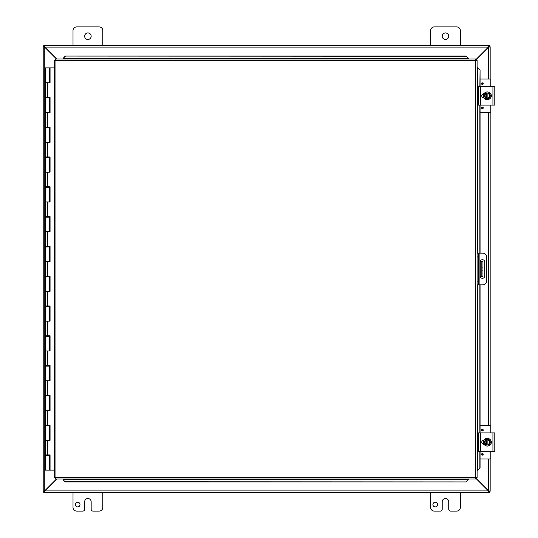 <?xml version="1.0" encoding="UTF-8"?>
<svg xmlns="http://www.w3.org/2000/svg" width="538" height="538" viewBox="0 0 538 538"><rect width="100%" height="100%" fill="white"/><g stroke="black" fill="none" stroke-linecap="round" stroke-linejoin="round"><path stroke-width="0.81" d="M437.562 504.577A2.334 2.334 0 0 1 434.065 506.594A2.334 2.334 0 0 1 434.065 502.553A2.334 2.334 0 0 1 437.562 504.577M460.367 492.478L460.367 507.374A3.726 3.726 0 0 1 456.641 511.1L450.588 511.1A1.863 1.863 0 0 1 448.732 509.237L448.732 501.786A3.262 3.262 0 0 0 445.464 498.524A3.262 3.262 0 0 0 442.202 501.786L442.202 509.237A1.863 1.863 0 0 1 440.34 511.1L434.294 511.1A3.726 3.726 0 0 1 430.568 507.374L430.568 492.478M73.007 45.522L73.007 30.626A3.726 3.726 0 0 1 76.732 26.9L99.079 26.9A3.726 3.726 0 0 1 102.805 30.626L102.805 45.522M91.164 36.214A3.262 3.262 0 0 1 86.275 39.039A3.262 3.262 0 0 1 86.275 33.383A3.262 3.262 0 0 1 91.164 36.214M80.001 504.577A2.334 2.334 0 0 1 76.504 506.594A2.334 2.334 0 0 1 76.504 502.553A2.334 2.334 0 0 1 80.001 504.577M102.805 492.478L102.805 507.374A3.726 3.726 0 0 1 99.079 511.1L93.027 511.1A1.863 1.863 0 0 1 91.164 509.237L91.164 501.786A3.262 3.262 0 0 0 87.902 498.524A3.262 3.262 0 0 0 84.641 501.786L84.641 509.237A1.863 1.863 0 0 1 82.778 511.1L76.732 511.1A3.726 3.726 0 0 1 73.007 507.374L73.007 492.478M481.84 276.451L482.942 276.451L482.942 270.863L481.84 270.863L481.84 276.451L480.118 276.451M481.84 261.549L481.84 267.137L482.942 267.137L482.942 261.549L480.118 261.549M482.942 267.137L482.942 270.863M481.84 267.137L481.84 270.863M430.568 45.522L430.568 30.626A3.726 3.726 0 0 1 434.294 26.9L456.641 26.9A3.726 3.726 0 0 1 460.367 30.626L460.367 45.522M448.732 36.214A3.262 3.262 0 0 1 443.837 39.039A3.262 3.262 0 0 1 443.837 33.383A3.262 3.262 0 0 1 448.732 36.214M56.544 478.975L44.775 490.743L43.208 491.207L43.208 46.793L44.775 47.257L56.544 59.025M56.873 59.025L44.943 47.088L44.472 45.522L488.894 45.522L488.43 47.088L475.834 59.684M475.834 60.014L488.591 47.257L490.165 46.793L490.165 79.046M475.834 478.316L488.43 490.912L488.894 492.478L44.472 492.478L44.943 490.912L56.873 478.975M44.311 491.207L43.208 491.302L44.775 490.743L44.775 47.257L43.208 46.793L44.311 46.793M490.165 458.954L490.165 491.207L488.591 490.743L475.834 477.986M488.591 458.954L488.591 490.743L490.165 491.207L489.062 491.207M489.062 46.793L490.165 46.793L488.591 47.257L488.591 79.046M490.165 112.563L490.165 425.437M488.894 491.376L489.614 491.376L489.614 492.478L488.894 492.478L488.43 490.912L44.943 490.912L44.472 492.478L43.76 492.478L43.76 491.376L44.472 491.376M44.472 46.624L43.76 46.624L43.76 45.522L44.472 45.522L44.943 47.088L488.43 47.088L488.894 45.522L489.614 45.522L489.614 46.624L488.894 46.624M477.098 284.831L478.201 284.831L478.201 281.105L477.098 281.105M478.201 284.831L482.862 284.831A3.726 3.726 0 0 0 486.581 281.105L486.581 256.895A3.726 3.726 0 0 0 482.862 253.169L477.098 253.169L478.201 253.169L478.201 281.105M484.725 262.019L484.725 275.981A2.327 2.327 0 0 1 482.398 278.307A2.327 2.327 0 0 1 480.071 275.981L480.071 262.019A2.327 2.327 0 0 1 482.398 259.693A2.327 2.327 0 0 1 484.725 262.019M63.074 479.735L65.306 481.934L63.074 479.735M63.074 479.546L63.074 478.975M65.306 481.745L466.15 481.934L468.383 479.546L466.15 481.745M468.383 479.546L468.383 478.975M477.865 470.259L480.064 468.026L477.865 470.259M477.67 470.259L477.098 470.259M479.869 468.026L479.869 451.503M479.869 432.882L479.869 284.831M479.869 253.169L479.869 105.118M479.869 86.497L480.064 69.974L477.67 67.741L479.869 69.974M477.67 67.741L477.098 67.741M468.383 58.265L466.15 56.066L468.383 58.265M468.383 58.454L468.383 59.025M466.15 56.255L65.306 56.066L63.074 58.454L65.306 56.255M63.074 58.454L63.074 59.025M480.064 468.026L480.064 451.503M480.064 432.882L480.064 284.831M480.064 253.169L480.064 105.118M480.064 86.497L480.064 69.974M65.306 481.934L466.15 481.934M466.15 56.066L65.306 56.066M55.622 59.025L55.925 60.592L55.622 59.025L475.834 59.025L475.531 60.592L475.834 59.025M55.67 478.928L55.925 477.408L475.531 477.408L475.531 60.592L477.098 60.29L477.098 477.71L475.531 477.408L475.834 478.975L55.622 478.975L55.925 477.408L54.358 477.71L55.925 477.408L55.622 478.975M54.405 60.343L55.925 60.592L54.358 60.29L55.925 60.592L55.925 477.408L54.405 477.657M477.051 60.343L475.531 60.592L477.098 60.29M477.051 477.657L475.531 477.408L475.834 478.975M54.358 477.71L54.358 60.29M475.531 477.408L477.098 477.71M49.906 454.933L49.906 455.531L45.367 455.531L45.367 470.131L49.98 470.131L49.98 454.933M49.906 425.134L49.906 425.733L49.093 425.733L49.079 425.134M49.906 395.336L49.906 395.934L49.093 395.934L49.079 395.336M49.906 365.544L49.906 366.136L49.093 366.136L49.079 365.544M49.906 335.746L49.906 336.344L49.093 336.344L49.079 335.746M49.906 305.947L49.906 306.546L49.093 306.546L49.079 305.947M49.906 276.149L49.906 276.747L49.093 276.747L49.079 276.149M49.906 246.357L49.906 246.949L49.093 246.949L49.079 246.357M49.906 216.558L49.906 217.15L49.093 217.15L49.079 216.558M49.906 186.76L49.906 187.359L49.093 187.359L49.079 186.76M49.906 156.962L49.906 157.56L49.093 157.56L49.079 156.962M49.906 127.17L49.906 127.762L49.093 127.762L49.079 127.17M49.906 97.371L49.906 97.963L49.093 97.963L49.079 97.371M49.341 82.771L49.341 67.869L49.24 82.771M49.341 67.869L50.061 67.869L50.061 82.771L45.367 82.771L49.093 82.771L49.24 67.869M49.093 470.131L49.079 454.933M49.093 217.15L45.367 217.15L45.367 231.757L49.093 231.757L49.093 217.15M49.093 246.949L45.367 246.949L45.367 261.549L49.093 261.549L49.093 246.949M49.093 276.747L45.367 276.747L45.367 291.347L49.093 291.347L49.093 276.747M49.093 306.546L45.367 306.546L45.367 321.146L49.093 321.146L49.093 306.546M49.093 336.344L45.367 336.344L45.367 350.944L49.093 350.944L49.093 336.344M49.093 366.136L45.367 366.136L45.367 380.736L49.093 380.736L49.093 366.136M49.093 395.934L45.367 395.934L45.367 410.534L49.093 410.534L49.093 395.934M49.093 97.963L45.367 97.963L45.367 112.563L49.093 112.563L49.093 97.963M49.093 127.762L45.367 127.762L45.367 142.362L49.093 142.362L49.093 127.762M49.093 157.56L45.367 157.56L45.367 172.16L49.093 172.16L49.093 157.56M49.093 187.359L45.367 187.359L45.367 201.958L49.093 201.958L49.093 187.359M49.093 425.733L45.367 425.733L45.367 440.333L49.093 440.333L49.093 425.733M47.391 82.771L47.391 97.371L45.367 97.371L45.367 67.869L49.093 67.869M49.98 82.771L49.98 67.869M47.391 97.371L50.061 97.371L50.061 112.563L45.367 112.563L45.367 127.17L50.061 127.17L50.061 142.362L45.367 142.362L45.367 156.962L50.061 156.962L50.061 172.16L45.367 172.16L45.367 186.76L50.061 186.76L50.061 201.958L45.367 201.958L45.367 216.558L50.061 216.558L50.061 231.757L45.367 231.757L45.367 246.357L50.061 246.357L50.061 261.549L45.367 261.549L45.367 276.149L50.061 276.149L50.061 291.347L45.367 291.347L45.367 305.947L50.061 305.947L50.061 321.146L45.367 321.146L45.367 335.746L50.061 335.746L50.061 350.944L45.367 350.944L45.367 365.544L50.061 365.544L50.061 380.736L45.367 380.736L45.367 395.336L50.061 395.336L50.061 410.534L45.367 410.534L45.367 425.134L50.061 425.134L50.061 440.333L45.367 440.333L45.367 454.933L50.061 454.933L50.061 470.131L54.358 470.131M49.98 112.563L49.98 97.371M49.98 142.362L49.98 127.17M49.98 172.16L49.98 156.962M49.98 201.958L49.98 186.76M49.98 231.757L49.98 216.558M49.98 261.549L49.98 246.357M49.98 291.347L49.98 276.149M49.98 321.146L49.98 305.947M49.98 350.944L49.98 335.746M49.98 380.736L49.98 365.544M49.98 410.534L49.98 395.336M49.98 440.333L49.98 425.134M54.358 67.869L50.061 67.869M480.044 451.059L480.044 451.503M494.792 451.059L494.792 433.332M494.792 436.802L494.792 447.616M494.792 432.882L478.49 432.882L478.49 451.503L494.792 451.503M484.052 444.287L483.85 444.287A2.091 2.091 0 0 1 481.759 442.196A2.091 2.091 0 0 1 483.85 440.104L484.052 440.104M490.878 440.676A2.091 2.091 0 0 1 490.878 443.715M486.755 444.987L485.7 444.987L484.893 443.594A2.791 2.791 0 0 0 486.755 444.933L486.755 439.459A2.791 2.791 0 0 0 484.893 440.797L485.7 439.398L487.872 439.398L487.872 444.933A2.791 2.791 0 0 0 487.872 439.459L488.928 439.398L490.542 442.196L488.928 444.987L486.755 444.987M487.872 440.03A2.233 2.233 0 0 1 487.872 444.361M486.755 444.361A2.233 2.233 0 0 1 486.755 440.03M484.893 440.797A2.791 2.791 0 0 0 484.893 443.594L484.086 442.196L484.893 440.797M491.187 442.196A3.874 3.874 0 0 1 485.377 445.551A3.874 3.874 0 0 1 485.377 438.84A3.874 3.874 0 0 1 491.187 442.196M482.418 455.121A0.82 0.82 0 0 1 481.712 453.89A0.82 0.82 0 0 1 483.131 453.89A0.82 0.82 0 0 1 482.418 455.121M482.418 430.911A0.82 0.82 0 0 1 481.712 429.68A0.82 0.82 0 0 1 483.131 429.68A0.82 0.82 0 0 1 482.418 430.911M483.359 444.227L483.359 443.346M483.359 441.046L483.359 440.158M490.804 451.503L490.804 458.51A0.444 0.444 0 0 1 490.36 458.954L480.064 458.954M480.064 425.437L490.36 425.437A0.444 0.444 0 0 1 490.804 425.881L490.804 432.882M480.044 104.668L480.044 105.118M494.792 104.668L494.792 86.941M494.792 90.411L494.792 101.225M494.792 86.497L478.49 86.497L478.49 105.118L494.792 105.118M484.052 97.896L483.85 97.896A2.091 2.091 0 0 1 481.759 95.804A2.091 2.091 0 0 1 483.85 93.713L484.052 93.713M490.878 94.284A2.091 2.091 0 0 1 490.878 97.324M486.755 98.602L485.7 98.602L484.893 97.203A2.791 2.791 0 0 0 486.755 98.541L486.755 93.067A2.791 2.791 0 0 0 484.893 94.406L485.7 93.013L487.872 93.013L487.872 98.541A2.791 2.791 0 0 0 487.872 93.067L488.928 93.013L490.542 95.804L488.928 98.602L486.755 98.602M487.872 93.639A2.233 2.233 0 0 1 487.872 97.97M486.755 97.97A2.233 2.233 0 0 1 486.755 93.639M484.893 94.406A2.791 2.791 0 0 0 484.893 97.203L484.086 95.804L484.893 94.406M491.187 95.804A3.874 3.874 0 0 1 485.377 99.16A3.874 3.874 0 0 1 485.377 92.449A3.874 3.874 0 0 1 491.187 95.804M482.418 108.73A0.82 0.82 0 0 1 481.712 107.499A0.82 0.82 0 0 1 483.131 107.499A0.82 0.82 0 0 1 482.418 108.73M482.418 84.52A0.82 0.82 0 0 1 481.712 83.289A0.82 0.82 0 0 1 483.131 83.289A0.82 0.82 0 0 1 482.418 84.52M483.359 97.842L483.359 96.954M483.359 94.654L483.359 93.773M490.804 105.118L490.804 112.119A0.444 0.444 0 0 1 490.36 112.563L480.064 112.563M480.064 79.046L490.36 79.046A0.444 0.444 0 0 1 490.804 79.49L490.804 86.497M480.911 261.549L480.911 276.451M488.591 425.437L488.591 112.563M477.098 256.895L478.201 256.895M479.136 284.831L479.136 253.169M468.383 479.519L63.074 479.519M477.65 67.741L477.65 253.169M477.65 284.831L477.65 470.259M63.074 58.481L468.383 58.481M475.531 60.592L55.925 60.592M49.341 470.131L49.341 455.531M49.24 455.531L49.24 470.131M49.341 440.333L49.341 425.733M49.24 425.733L49.24 440.333M49.341 410.534L49.341 395.934M49.24 395.934L49.24 410.534M49.341 380.736L49.341 366.136M49.24 366.136L49.24 380.736M49.341 350.944L49.341 336.344M49.24 336.344L49.24 350.944M49.341 321.146L49.341 306.546M49.24 306.546L49.24 321.146M49.341 291.347L49.341 276.747M49.24 276.747L49.24 291.347M49.341 261.549L49.341 246.949M49.24 246.949L49.24 261.549M49.341 231.757L49.341 217.15M49.24 217.15L49.24 231.757M49.341 201.958L49.341 187.359M49.24 187.359L49.24 201.958M49.341 172.16L49.341 157.56M49.24 157.56L49.24 172.16M49.341 142.362L49.341 127.762M49.24 127.762L49.24 142.362M49.341 112.563L49.341 97.963M49.24 97.963L49.24 112.563M47.391 112.563L47.391 127.17M47.391 142.362L47.391 156.962M47.391 172.16L47.391 186.76M47.391 201.958L47.391 216.558M47.391 231.757L47.391 246.357M47.391 261.549L47.391 276.149M47.391 291.347L47.391 305.947M47.391 321.146L47.391 335.746M47.391 350.944L47.391 365.544M47.391 380.736L47.391 395.336M47.391 410.534L47.391 425.134M47.391 440.333L47.391 454.933M492.929 432.882L492.929 451.503M480.353 451.503L480.353 432.882M482.418 454.778A0.477 0.477 0 0 1 482.008 454.059A0.477 0.477 0 0 1 482.835 454.059A0.477 0.477 0 0 1 482.418 454.778M482.418 430.568A0.477 0.477 0 0 1 482.008 429.849A0.477 0.477 0 0 1 482.835 429.849A0.477 0.477 0 0 1 482.418 430.568M492.929 86.497L492.929 105.118M480.353 105.118L480.353 86.497M482.418 108.387A0.477 0.477 0 0 1 482.008 107.674A0.477 0.477 0 0 1 482.835 107.674A0.477 0.477 0 0 1 482.418 108.387M482.418 84.177A0.477 0.477 0 0 1 482.008 83.464A0.477 0.477 0 0 1 482.835 83.464A0.477 0.477 0 0 1 482.418 84.177M46.335 97.371L46.335 97.963M46.335 127.17L46.335 127.762M46.335 156.962L46.335 157.56M46.335 186.76L46.335 187.359M46.335 216.558L46.335 217.15M46.335 246.357L46.335 246.949M46.335 276.149L46.335 276.747M46.335 305.947L46.335 306.546M46.335 335.746L46.335 336.344M46.335 365.544L46.335 366.136M46.335 395.336L46.335 395.934M46.335 425.134L46.335 425.733M46.335 454.933L46.335 455.531M48.124 97.371L48.124 97.963M48.124 127.17L48.124 127.762M48.124 156.962L48.124 157.56M48.124 186.76L48.124 187.359M48.124 216.558L48.124 217.15M48.124 246.357L48.124 246.949M48.124 276.149L48.124 276.747M48.124 305.947L48.124 306.546M48.124 335.746L48.124 336.344M48.124 365.544L48.124 366.136M48.124 395.336L48.124 395.934M48.124 425.134L48.124 425.733M48.124 454.933L48.124 455.531M483.669 440.272L483.44 440.797M483.433 443.574L483.709 444.193M491.342 441.321L491.429 442.236M483.541 443.843L483.218 441.745L483.763 440.104M483.716 444.2L483.252 442.895M483.259 441.476L483.48 440.683M483.709 440.198L483.447 440.77M483.279 443.023L483.42 443.541M483.669 93.881L483.44 94.406M491.342 94.937L491.429 95.845M483.541 97.459L483.218 95.354L483.763 93.713M483.716 97.808L483.252 96.504M483.259 95.085L483.48 94.291M483.709 93.807L483.447 94.379M483.279 96.632L483.42 97.156"/></g></svg>
